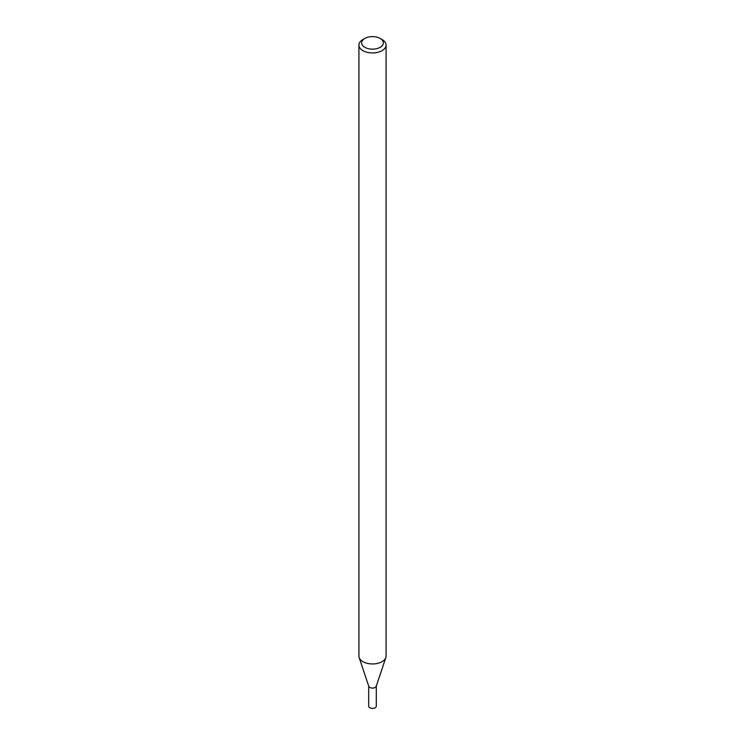<?xml version="1.0" encoding="UTF-8"?>
<svg xmlns="http://www.w3.org/2000/svg" width="745" height="745" viewBox="0 0 745 745"><rect width="100%" height="100%" fill="white"/><g stroke="black" fill="none" stroke-linecap="round" stroke-linejoin="round"><path stroke-width="1.12" d="M380.183 38.442L382.101 39.55A13.578 7.841 180 0 1 386.078 45.091L386.078 656.103A13.578 7.841 180 0 1 385.836 657.584L376.234 686.303A3.8 2.198 180 0 1 375.191 687.439A3.8 2.198 180 0 1 371.382 687.989A3.8 2.198 180 0 1 368.766 686.303L359.165 657.584A13.578 7.841 180 0 1 358.922 656.103L358.922 45.091A13.578 7.841 180 0 1 362.899 39.55L364.817 38.442A10.858 6.267 180 0 1 380.183 38.442A10.858 6.267 180 0 1 380.183 47.307A10.858 6.267 180 0 1 364.817 47.307A10.858 6.267 180 0 1 364.817 38.442M385.836 657.584A13.578 7.841 180 0 1 382.101 661.644A13.578 7.841 180 0 1 368.524 663.599A13.578 7.841 180 0 1 359.165 657.584M386.078 45.091A13.578 7.841 180 0 1 382.101 50.632A13.578 7.841 180 0 1 367.304 52.336A13.578 7.841 180 0 1 358.922 45.091M376.299 686.098L376.299 706.195A3.8 2.198 180 0 1 375.191 707.75A3.8 2.198 180 0 1 371.047 708.225A3.8 2.198 180 0 1 368.701 706.195L368.701 686.098M376.299 685.894A3.8 2.198 180 0 1 375.191 687.439A3.8 2.198 180 0 1 371.047 687.914A3.8 2.198 180 0 1 368.701 685.894"/></g></svg>
